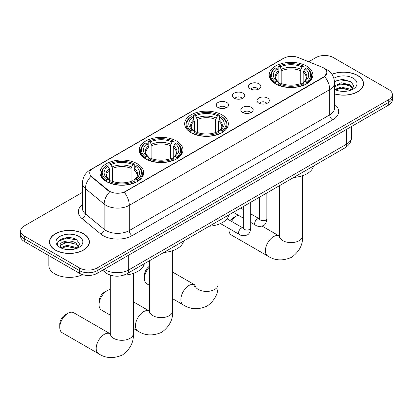 <?xml version="1.0" encoding="UTF-8"?>
<svg xmlns="http://www.w3.org/2000/svg" width="413" height="413" viewBox="0 0 413 413"><rect width="100%" height="100%" fill="white"/><g stroke="black" fill="none" stroke-linecap="round" stroke-linejoin="round"><path stroke-width="0.62" d="M221.941 114.845A21.837 12.607 0 0 0 198.142 112.114A21.837 12.607 0 0 0 184.663 123.761A21.837 12.607 0 0 0 191.059 132.676A21.837 12.607 0 0 0 214.858 135.407A21.837 12.607 0 0 0 228.337 123.761A21.837 12.607 0 0 0 221.941 114.845M176.552 141.055A21.837 12.607 0 0 0 152.753 138.319A21.837 12.607 0 0 0 139.274 149.965A21.837 12.607 0 0 0 145.67 158.881A21.837 12.607 0 0 0 169.464 161.617A21.837 12.607 0 0 0 182.949 149.965A21.837 12.607 0 0 0 176.552 141.055M137.281 163.729A21.837 12.607 0 0 0 113.482 160.993A21.837 12.607 0 0 0 100.003 172.639A21.837 12.607 0 0 0 106.399 181.555A21.837 12.607 0 0 0 130.193 184.291A21.837 12.607 0 0 0 143.672 172.639A21.837 12.607 0 0 0 137.281 163.729M306.487 66.034A21.837 12.607 0 0 0 282.688 63.303A21.837 12.607 0 0 0 269.209 74.949A21.837 12.607 0 0 0 275.605 83.865A21.837 12.607 0 0 0 299.399 86.596A21.837 12.607 0 0 0 312.884 74.949A21.837 12.607 0 0 0 306.487 66.034M250.314 88.878A6.18 3.567 180 0 1 249.091 87.866A6.18 3.567 180 0 1 251.135 83.431A6.18 3.567 180 0 1 259.054 83.834A6.18 3.567 180 0 1 260.283 87.866A6.18 3.567 180 0 1 250.314 88.878M258.306 89.249A3.707 2.142 0 0 0 257.309 88.206A3.707 2.142 0 0 0 253.654 87.664A3.707 2.142 0 0 0 251.068 89.249M234.176 98.196A6.18 3.567 180 0 1 232.953 97.184A6.18 3.567 180 0 1 234.997 92.749A6.18 3.567 180 0 1 242.916 93.152A6.18 3.567 180 0 1 244.145 97.184A6.18 3.567 180 0 1 234.176 98.196M242.163 98.568A3.707 2.142 0 0 0 241.171 97.525A3.707 2.142 0 0 0 237.516 96.983A3.707 2.142 0 0 0 234.93 98.568M218.038 107.514A6.18 3.567 180 0 1 216.81 106.502A6.18 3.567 180 0 1 218.859 102.068A6.18 3.567 180 0 1 226.778 102.47A6.18 3.567 180 0 1 228.002 106.502A6.18 3.567 180 0 1 218.038 107.514M226.025 107.886A3.707 2.142 0 0 0 225.028 106.843A3.707 2.142 0 0 0 221.378 106.301A3.707 2.142 0 0 0 218.792 107.886M258.796 103.09A6.18 3.567 180 0 1 257.567 102.083A6.18 3.567 180 0 1 259.617 97.649A6.18 3.567 180 0 1 267.536 98.046A6.18 3.567 180 0 1 268.76 102.083A6.18 3.567 180 0 1 258.796 103.09M266.783 103.462A3.707 2.142 0 0 0 265.786 102.419A3.707 2.142 0 0 0 262.131 101.877A3.707 2.142 0 0 0 259.55 103.462M242.653 112.408A6.18 3.567 180 0 1 241.429 111.402A6.18 3.567 180 0 1 243.474 106.967A6.18 3.567 180 0 1 251.393 107.365A6.18 3.567 180 0 1 252.622 111.402A6.18 3.567 180 0 1 242.653 112.408M250.639 112.78A3.707 2.142 0 0 0 249.648 111.737A3.707 2.142 0 0 0 245.993 111.195A3.707 2.142 0 0 0 243.407 112.78M322.13 67.2A11.125 6.422 180 0 1 323.616 67.918A11.125 6.422 180 0 1 326.874 72.461A11.125 6.422 180 0 1 323.616 77.004L125.511 191.379A11.125 6.422 180 0 1 108.531 190.522L91.732 176.671A11.125 6.422 180 0 1 89.719 172.985A11.125 6.422 180 0 1 92.982 168.447L283.896 58.223A11.125 6.422 180 0 1 298.14 57.5L322.13 67.2M111.02 275.352A12.359 7.135 180 0 1 106.027 273.014M334.561 93.942A19.984 11.538 0 0 0 363.554 83.648A19.984 11.538 0 0 0 357.704 75.491A19.984 11.538 0 0 0 331.887 74.288M83.555 233.763A19.984 11.538 0 0 0 61.78 231.265A19.984 11.538 0 0 0 49.446 241.925A19.984 11.538 0 0 0 55.296 250.082A19.984 11.538 0 0 0 77.076 252.58A19.984 11.538 0 0 0 89.409 241.925A19.984 11.538 0 0 0 83.555 233.763M49.653 242.963A19.984 11.538 0 0 0 49.581 243.267M326.874 72.461L324.695 76.55L323.616 77.334L124.256 192.272A14.419 8.327 60 0 1 129.295 205.338A16.479 9.514 180 0 1 105.991 205.338A16.479 9.514 180 0 1 104.143 204.068L85.424 188.638A16.479 9.514 180 0 1 82.445 183.181L82.445 208.41A16.479 9.514 0 0 0 85.424 213.867L104.143 229.298A16.479 9.514 0 0 0 105.991 230.568A16.479 9.514 0 0 0 129.295 230.568L329.734 114.85A16.479 9.514 0 0 0 334.561 108.118L334.561 82.889A16.479 9.514 180 0 1 329.734 89.616A14.419 8.327 -120 0 0 324.695 76.55M82.445 192.355L24.269 225.942A12.359 7.135 0 0 0 20.65 230.991L20.65 236.375A12.359 7.135 0 0 0 24.269 241.419L79.621 273.375L79.621 270.685A12.359 7.135 0 0 0 97.101 270.685L388.731 102.316A12.359 7.135 0 0 0 392.35 97.272A12.359 7.135 0 0 1 388.731 102.316L97.101 270.685A12.359 7.135 0 0 1 79.621 270.685L24.269 238.729L79.621 270.685L79.621 267.996A12.359 7.135 0 0 0 97.101 267.996L388.731 99.626A12.359 7.135 0 0 0 392.35 94.582A12.359 7.135 0 0 0 388.731 89.533L333.379 57.577A12.359 7.135 0 0 0 315.899 57.577L308.661 61.754M20.65 233.681A12.359 7.135 0 0 0 24.269 238.729A12.359 7.135 0 0 1 20.65 233.681M111.03 192.272L108.531 191.007L90.984 176.397A14.419 9.644 129.5 0 0 85.424 188.638L85.424 213.867A4.12 2.757 -50.5 0 1 82.053 218.596A20.598 11.894 180 0 1 82.445 204.636M20.65 230.991A12.359 7.135 0 0 0 24.269 236.035L79.621 267.996M89.275 243.267A19.984 11.538 0 0 0 89.203 242.963M363.419 84.99A19.984 11.538 0 0 0 363.347 84.686M79.621 273.375A12.359 7.135 0 0 0 97.101 273.375L388.731 105.01A12.359 7.135 0 0 0 392.35 99.961L392.35 94.582M334.561 93.813A19.778 11.419 0 0 0 363.347 83.648A19.778 11.419 0 0 0 357.555 75.574A19.778 11.419 0 0 0 331.964 74.402M341.339 91.294L344.447 91.387M335.165 89.322L341.164 87.035L350.157 89.141L351.246 90.013M335.717 89.9L341.164 88.103L350.353 90.344M334.561 88.367A9.313 5.374 0 0 0 335.8 89.972M334.561 85.883L341.164 82.765L350.157 84.866L352.831 88.563M334.561 86.952L341.164 83.829L350.157 85.935L352.619 88.836M334.561 89.399A13.433 7.754 0 0 0 353.069 89.131A13.433 7.754 0 0 0 353.069 78.165A13.433 7.754 0 0 0 333.849 78.3M351.566 89.879L353.667 85.749L351.009 81.738L342.635 79.337L334.478 81.304M335.258 89.74L334.561 88.996M334.504 81.562L340.431 79.848L350.823 81.614M337.467 84.66L340.431 84.123L347.849 84.758M337.467 88.929L340.431 88.392L347.849 89.027M55.445 249.999A19.778 11.419 0 0 0 76.994 252.472A19.778 11.419 0 0 0 89.203 241.925A19.778 11.419 0 0 0 83.411 233.851A19.778 11.419 0 0 0 61.857 231.373A19.778 11.419 0 0 0 49.653 241.925A19.778 11.419 0 0 0 55.445 249.999M48.827 255.595L48.827 265.471A20.598 11.894 0 0 0 54.862 273.881A20.598 11.894 0 0 0 82.564 274.635M67.195 249.571L70.298 249.664M61.021 247.599L67.02 245.312L76.013 247.413L77.097 248.29M61.573 248.177L67.02 246.38L76.204 248.616M61.114 248.017L60.153 245.761A9.313 5.374 0 0 0 61.656 248.249M78.687 246.84L76.013 243.143C70.422 238.972 58.925 241.548 60.153 245.761L60.117 245.348M60.174 245.89L60.432 245.198L67.02 242.106L76.013 244.212L78.475 247.113M77.417 248.156L79.523 244.026L76.859 240.015C67.438 233.242 50.691 242.168 60.36 247.64L60.84 247.934M78.924 236.442A13.433 7.754 0 0 0 59.931 236.442A13.433 7.754 0 0 0 59.931 247.408A13.433 7.754 0 0 0 78.924 247.408A13.433 7.754 0 0 0 78.924 236.442M58.398 241.362L66.287 238.125L76.679 239.891M63.323 242.937L66.287 242.395L73.705 243.035M63.323 247.206L66.287 246.669L73.705 247.304M230.697 220.914A7.419 4.28 -60 0 1 234.233 217.284L237.15 215.601A11.538 6.66 120 0 0 231.548 221.409M229.055 228.534A11.538 6.66 120 0 0 228.993 229.731A11.538 6.66 120 0 0 231.378 235.012L267.8 256.039A11.538 6.66 -60 0 1 266.029 246.793A11.538 6.66 -60 0 1 273.566 236.628A11.538 6.66 -60 0 1 279.333 236.055L279.508 236.153M275.213 83.632L275.796 82.073A19.612 11.321 0 0 1 275.796 67.83L277.144 68.61A17.718 10.227 0 0 0 277.144 81.294L278.476 82.048L278.909 83.638M278.909 82.992L278.909 72.342L277.144 68.61M278.125 70.298L278.125 66.483L278.713 66.147A19.612 11.321 0 0 1 303.379 66.147L302.032 66.927A17.718 10.227 0 0 0 280.06 66.927L281.821 70.659L281.821 83.684M300.272 83.684L300.272 70.659L302.032 66.927M293.767 177.425A22.658 13.082 0 0 0 313.539 166.005M278.125 84.763A20.433 11.796 0 0 0 303.963 84.763L303.379 83.751A19.612 11.321 0 0 1 278.713 83.751L278.125 85.114M303.963 85.114L303.963 84.763M275.796 67.83L275.213 68.166A20.433 11.796 0 0 0 270.608 75.625A20.433 11.796 0 0 0 275.213 83.08M303.379 66.147L303.963 66.483L303.963 70.298M278.713 83.751L280.06 82.977A17.718 10.227 0 0 0 302.032 82.977L303.379 83.751M277.144 81.294L275.796 82.073M280.06 66.927L278.713 66.147M278.476 70.902A15.849 9.148 0 0 0 278.476 82.048L278.553 82.099C276.302 79.921 275.383 78.444 275.801 77.665A15.245 8.802 0 0 1 278.909 72.342M306.88 83.08A20.433 11.796 0 0 0 311.479 75.625A20.433 11.796 0 0 0 306.88 68.166L306.291 67.83A19.612 11.321 0 0 1 306.291 82.073L306.88 83.632M306.291 82.073L304.944 81.294A17.718 10.227 0 0 0 304.944 68.61L306.291 67.83M304.944 68.61L303.183 72.342L303.183 82.992L303.612 82.048L304.944 81.294M303.183 72.342A15.245 8.802 0 0 1 306.291 77.665C306.704 78.449 305.785 79.926 303.54 82.099L303.612 82.048A15.849 9.148 0 0 0 303.612 70.902M303.183 83.638L303.183 82.992M238.1 215.116A11.538 6.66 120 0 0 237.15 215.601L234.233 217.284M149.573 266.834A11.538 6.66 120 0 0 144.447 278.543L144.447 275.177A7.419 4.28 -60 0 1 149.573 266.163M144.447 278.543A11.538 6.66 120 0 0 146.837 283.824L149.573 285.404M190.667 132.444L191.25 130.885A19.612 11.321 0 0 1 191.25 116.642L192.603 117.421A17.718 10.227 0 0 0 192.603 130.105L193.934 130.864L194.363 132.449M194.363 131.804L194.363 121.154L192.603 117.421M193.578 119.109L193.578 115.294L194.167 114.959A19.612 11.321 0 0 1 218.833 114.959L217.486 115.738A17.718 10.227 0 0 0 195.514 115.738L197.275 119.471L197.275 132.496M215.725 132.496L215.725 119.471L217.486 115.738M209.226 226.236A22.658 13.082 0 0 0 228.998 214.817M193.578 133.575A20.433 11.796 0 0 0 219.422 133.575L218.833 132.563A19.612 11.321 0 0 1 194.167 132.563L193.578 133.926M219.422 133.926L219.422 133.575M191.25 116.642L190.667 116.977A20.433 11.796 0 0 0 186.067 124.437A20.433 11.796 0 0 0 190.667 131.897M218.833 114.959L219.422 115.294L219.422 119.109M194.167 132.563L195.514 131.788A17.718 10.227 0 0 0 217.486 131.788L218.833 132.563M192.603 130.105L191.25 130.885M195.514 115.738L194.167 114.959M193.934 119.713A15.849 9.148 0 0 0 193.934 130.864L194.007 130.911C191.756 128.732 190.837 127.256 191.255 126.476A15.245 8.802 0 0 1 194.363 121.154M222.333 131.897A20.433 11.796 0 0 0 226.933 124.437A20.433 11.796 0 0 0 222.333 116.977L221.75 116.642A19.612 11.321 0 0 1 221.75 130.885L222.333 132.444M221.75 130.885L220.397 130.105A17.718 10.227 0 0 0 220.397 117.421L221.75 116.642M220.397 117.421L218.637 121.154L218.637 131.804L219.066 130.864L220.397 130.105M218.637 121.154A15.245 8.802 0 0 1 221.745 126.476C222.158 127.261 221.244 128.737 218.993 130.911L219.066 130.864A15.849 9.148 0 0 0 219.066 119.713M218.637 132.449L218.637 131.804M99.058 304.748L99.058 301.387A7.419 4.28 -60 0 1 104.298 292.301L107.215 290.618A11.538 6.66 120 0 0 99.058 304.748A11.538 6.66 120 0 0 101.443 310.029L110.302 315.145M145.278 158.649L145.861 157.09A19.612 11.321 0 0 1 145.861 142.846L147.209 143.626A17.718 10.227 0 0 0 147.209 156.31L148.541 157.069L148.974 158.659M148.974 158.009L148.974 147.358L147.209 143.626M148.19 145.314L148.19 141.499L148.778 141.163A19.612 11.321 0 0 1 173.445 141.163L172.097 141.943A17.718 10.227 0 0 0 150.125 141.943L151.886 145.675L151.886 158.7M170.332 158.7L170.332 145.675L172.097 141.943M163.832 252.441A22.658 13.082 0 0 0 183.604 241.022M148.19 159.779A20.433 11.796 0 0 0 174.028 159.779L173.445 158.773A19.612 11.321 0 0 1 148.778 158.773L148.19 160.13M174.028 160.13L174.028 159.779M145.861 142.846L145.278 143.182A20.433 11.796 0 0 0 140.673 150.642A20.433 11.796 0 0 0 145.278 158.102M173.445 141.163L174.028 141.499L174.028 145.314M148.778 158.773L150.125 157.993A17.718 10.227 0 0 0 172.097 157.993L173.445 158.773M147.209 156.31L145.861 157.09M150.125 141.943L148.778 141.163M148.541 145.918A15.849 9.148 0 0 0 148.541 157.069L148.618 157.116C146.367 154.937 145.448 153.46 145.866 152.681A15.245 8.802 0 0 1 148.974 147.358M176.945 158.102A20.433 11.796 0 0 0 181.544 150.642A20.433 11.796 0 0 0 176.945 143.182L176.356 142.846A19.612 11.321 0 0 1 176.356 157.09L176.945 158.649M176.356 157.09L175.009 156.31A17.718 10.227 0 0 0 175.009 143.626L176.356 142.846M175.009 143.626L173.248 147.358L173.248 158.009L173.677 157.069L175.009 156.31M173.248 147.358A15.245 8.802 0 0 1 176.356 152.681C176.769 153.466 175.85 154.942 173.605 157.116L173.677 157.069A15.849 9.148 0 0 0 173.677 145.918M173.248 158.659L173.248 158.009M110.302 289.539A11.538 6.66 120 0 0 107.215 290.618L104.298 292.301M59.782 327.421L59.782 324.055A7.419 4.28 -60 0 1 65.027 314.974L67.944 313.291A11.538 6.66 120 0 0 59.782 327.421A11.538 6.66 120 0 0 62.172 332.702L98.588 353.729A11.538 6.66 -60 0 1 96.823 344.483A11.538 6.66 -60 0 1 104.36 334.318A11.538 6.66 -60 0 1 110.126 333.745L110.302 333.843M106.007 181.322L106.59 179.763A19.612 11.321 0 0 1 106.59 165.52L107.938 166.3A17.718 10.227 0 0 0 107.938 178.984L109.269 179.743L109.703 181.333M109.703 180.682L109.703 170.032L107.938 166.3M108.918 167.988L108.918 164.173L109.502 163.837A19.612 11.321 0 0 1 134.173 163.837L132.826 164.617A17.718 10.227 0 0 0 110.854 164.617L112.615 168.349L112.615 181.374M131.06 181.374L131.06 168.349L132.826 164.617M123.714 275.161A22.658 13.082 0 0 0 144.333 263.695M108.918 182.453A20.433 11.796 0 0 0 134.757 182.453L134.173 181.446A19.612 11.321 0 0 1 109.502 181.446L108.918 182.804M134.757 182.804L134.757 182.453M106.59 165.52L106.007 165.856A20.433 11.796 0 0 0 101.402 173.315A20.433 11.796 0 0 0 106.007 180.775M134.173 163.837L134.757 164.173L134.757 167.988M109.502 181.446L110.854 180.667A17.718 10.227 0 0 0 132.826 180.667L134.173 181.446M107.938 178.984L106.59 179.763M110.854 164.617L109.502 163.837M109.269 168.592A15.849 9.148 0 0 0 109.269 179.743L109.347 179.789C107.096 177.611 106.177 176.134 106.595 175.355A15.245 8.802 0 0 1 109.703 170.032M137.674 180.775A20.433 11.796 0 0 0 142.273 173.315A20.433 11.796 0 0 0 137.674 165.856L137.085 165.52A19.612 11.321 0 0 1 137.085 179.763L137.674 181.322M137.085 179.763L135.738 178.984A17.718 10.227 0 0 0 135.738 166.3L137.085 165.52M135.738 166.3L133.977 170.032L133.977 180.682L134.406 179.743L135.738 178.984M133.977 170.032A15.245 8.802 0 0 1 137.085 175.355C137.498 176.139 136.579 177.616 134.333 179.789L134.406 179.743A15.849 9.148 0 0 0 134.406 168.592M133.977 181.333L133.977 180.682M110.126 333.745L73.71 312.724A11.538 6.66 120 0 0 67.944 313.291L65.027 314.974M91.732 176.671L91.732 177.156M108.531 190.522L108.531 191.007M125.511 191.379L125.511 191.709M323.616 77.004L323.616 77.334M132.212 235.616A4.12 2.38 60 0 1 129.295 230.568L129.295 205.338L329.734 89.616L329.734 114.85A4.12 2.38 60 0 0 332.646 119.894L132.212 235.616A20.598 11.894 180 0 1 103.074 235.616A20.598 11.894 180 0 1 100.767 234.026L82.053 218.596M334.561 82.889C334.282 76.963 331.68 72.523 326.75 69.56L324.67 68.548A14.419 6.753 112 0 0 324.473 68.475M91.753 169.289A14.419 8.327 -120 0 0 90.261 169.851C85.331 172.81 82.724 177.254 82.445 183.181M90.261 169.851L282.683 58.754A14.419 8.327 60 0 1 283.777 58.29M109.76 191.771A14.419 9.644 129.5 0 0 104.143 204.068L104.143 229.298A4.12 2.757 -50.5 0 1 100.767 234.026M334.561 104.35A20.598 11.894 180 0 1 332.646 119.894M97.101 267.996L97.101 273.375M388.731 99.626L388.731 105.01M24.269 236.035L24.269 241.419M104.298 269.224A16.479 9.514 0 0 0 105.408 269.932A16.479 9.514 0 0 0 128.711 269.932L346.631 144.116A16.479 9.514 0 0 0 351.458 137.39C351.582 141.478 349.403 144.978 344.927 147.885L127.008 273.7A8.239 4.76 60 0 0 128.711 269.932L128.711 255.126M346.631 129.315L346.631 144.116A8.239 4.76 60 0 1 344.927 147.885M103.632 269.606A8.239 5.514 129.5 0 0 105.067 272.286L102.563 270.226M302.579 175.695L302.579 235.952A11.538 6.66 180 0 1 299.203 240.665A11.538 6.66 180 0 1 282.89 240.665A11.538 6.66 180 0 1 279.508 235.952L279.198 238.167M300.272 70.659A15.245 8.802 0 0 0 281.821 70.659M300.7 69.219A15.849 9.148 0 0 0 281.392 69.219M218.038 224.507L218.038 284.764A11.538 6.66 180 0 1 214.657 289.477A11.538 6.66 180 0 1 198.343 289.477A11.538 6.66 180 0 1 194.962 284.764L194.652 286.978M218.038 284.764C218.534 293.235 214.905 300.339 207.15 306.074C198.307 309.926 190.341 309.518 183.253 304.851A11.538 6.66 -60 0 1 181.483 295.605A11.538 6.66 -60 0 1 189.02 285.44A11.538 6.66 -60 0 1 194.786 284.867L194.962 284.965M215.725 119.471A15.245 8.802 0 0 0 197.275 119.471M216.154 118.03A15.849 9.148 0 0 0 196.846 118.03M172.644 250.712L172.644 310.974A11.538 6.66 180 0 1 169.268 315.682A11.538 6.66 180 0 1 152.955 315.682A11.538 6.66 180 0 1 149.573 310.974L149.263 313.183M172.644 310.974C173.145 319.44 169.516 326.544 161.757 332.279C152.918 336.13 144.953 335.723 137.859 331.056A11.538 6.66 -60 0 1 136.094 321.81A11.538 6.66 -60 0 1 143.631 311.645A11.538 6.66 -60 0 1 149.398 311.072L149.573 311.17M170.332 145.675A15.245 8.802 0 0 0 151.886 145.675M170.765 144.235A15.849 9.148 0 0 0 151.457 144.235M133.373 273.385L133.373 333.647A11.538 6.66 180 0 1 129.997 338.355A11.538 6.66 180 0 1 113.678 338.355A11.538 6.66 180 0 1 110.302 333.647L109.992 335.857M131.06 168.349A15.245 8.802 0 0 0 112.615 168.349M131.494 166.909A15.849 9.148 0 0 0 112.186 166.909M266.87 192.948L266.87 218.58A3.707 2.142 180 0 1 265.616 220.186A3.707 2.142 180 0 1 260.541 220.093A3.707 2.142 180 0 1 259.457 218.58L259.338 219.38L259.669 219.107M266.87 218.58C266.364 222.886 265.032 225.291 262.875 225.792C259.808 226.742 257.345 226.53 255.482 225.152A3.707 2.142 -60 0 1 254.914 222.184A3.707 2.142 -60 0 1 257.34 218.916A3.707 2.142 -60 0 1 257.5 218.828A3.707 2.142 -60 0 1 259.194 218.73L259.447 218.864M250.732 202.267L250.732 227.899A3.707 2.142 180 0 1 249.478 229.504A3.707 2.142 180 0 1 244.403 229.411A3.707 2.142 180 0 1 243.319 227.899L243.195 228.699L243.531 228.425M250.732 227.899C250.226 232.204 248.889 234.61 246.731 235.111C243.67 236.06 241.207 235.849 239.344 234.47A3.707 2.142 -60 0 1 238.776 231.502A3.707 2.142 -60 0 1 241.197 228.234A3.707 2.142 -60 0 1 241.362 228.146A3.707 2.142 -60 0 1 243.05 228.048L243.303 228.183M282.683 58.754L285.326 57.526M127.008 273.7C120.374 277.035 113.745 277.035 107.112 273.7L105.067 272.286M351.458 137.39L351.458 126.528M363.347 85.3L363.347 83.648M89.203 243.577L89.203 241.925M49.653 243.577L49.653 241.925M302.579 235.952C303.08 244.424 299.451 251.527 291.692 257.263C282.853 261.114 274.888 260.706 267.8 256.039M228.993 228.497L228.993 229.731M270.608 79.394L270.608 75.625M311.479 79.394L311.479 75.625M279.333 236.055L262.1 226.107M279.508 185.654L279.508 235.952M183.253 304.851L172.644 298.728M186.067 128.206L186.067 124.437M226.933 128.206L226.933 124.437M194.786 284.867L172.644 272.084M194.962 234.465L194.962 284.764M137.859 331.056L133.373 328.464M140.673 154.41L140.673 150.642M181.544 154.41L181.544 150.642M149.398 311.072L133.373 301.82M149.573 260.67L149.573 310.974M133.373 333.647C133.874 342.114 130.245 349.217 122.485 354.953C113.647 358.804 105.682 358.396 98.588 353.729M101.402 177.084L101.402 173.315M142.273 177.084L142.273 173.315M110.302 275.151L110.302 333.647M255.482 225.152L250.732 222.411M243.319 218.131L233.288 212.339M259.457 197.233L259.457 218.58M259.194 218.73L250.732 213.846M243.319 209.567L240.707 208.059M239.344 234.47L220.444 223.557M243.319 206.552L243.319 227.899M243.05 228.048L227.021 218.797"/></g></svg>
